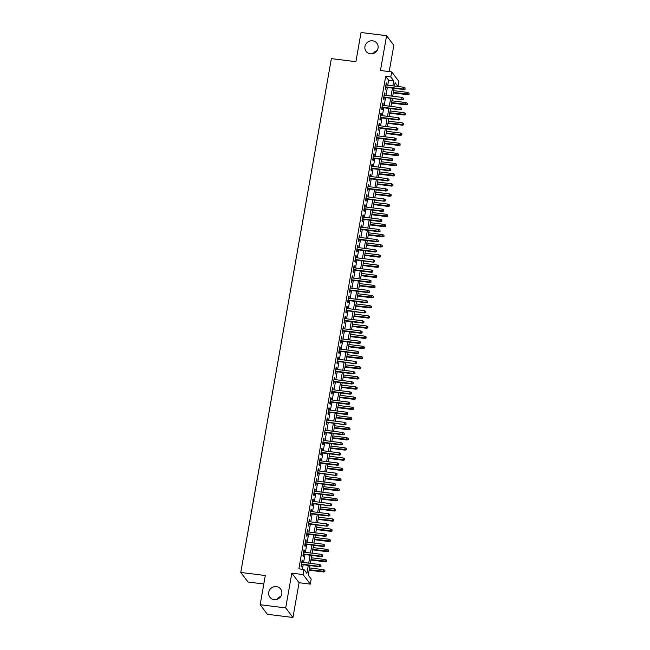 <?xml version="1.0" encoding="UTF-8"?>
<svg xmlns="http://www.w3.org/2000/svg" width="650" height="650" viewBox="0 0 650 650"><rect width="100%" height="100%" fill="white"/><g stroke="black" fill="none" stroke-linecap="round" stroke-linejoin="round"><path stroke-width="0.97" d="M276.396 586.625A6.76 6.427 142.9 0 1 280.873 596.334A6.76 6.427 142.9 0 1 269.864 597.196A6.76 6.427 142.9 0 1 276.396 586.625M372.637 40.804A6.76 6.427 142.9 0 1 377.114 50.513A6.76 6.427 142.9 0 1 366.104 51.383A6.76 6.427 142.9 0 1 372.637 40.804M276.941 599.365A6.76 6.427 142.9 0 1 280.8 596.448M373.181 53.552A6.76 6.427 142.9 0 1 377.041 50.635M309.961 565.581L308.271 575.177L311.212 579.053L310.31 584.131L303.071 574.559L303.964 569.481L306.898 573.365L308.311 565.378M299.073 582.717L291.826 573.146L285.691 607.929L260.146 604.719L267.394 614.291L292.939 617.5L299.073 582.717L310.31 584.131M263.803 584.001L248.016 582.018L240.768 572.439L331.37 58.614L355.899 61.693L361.043 32.5L386.596 35.709L380.461 70.493L391.698 71.898L398.946 81.478L398.052 86.515M389.196 71.589L393.835 45.281L386.596 35.709M285.691 607.929L292.939 617.5M302.356 562.339L302.64 560.698L302.152 560.056L301.08 566.142L301.567 566.792L301.957 564.582M304.143 552.183L304.436 550.542L303.94 549.9L302.868 555.994L303.355 556.636L303.745 554.426M305.931 542.027L306.223 540.394L305.736 539.744L304.663 545.837L305.151 546.479L305.541 544.269M307.726 531.879L308.011 530.238L307.523 529.587L306.451 535.681L306.938 536.331L307.328 534.113M309.514 521.722L309.806 520.081L309.319 519.431L308.238 525.525L308.734 526.175L309.124 523.965M311.309 511.566L311.594 509.925L311.106 509.283L310.034 515.369L310.521 516.019L310.911 513.809M313.097 501.41L313.389 499.769L312.894 499.127L311.821 505.221L312.309 505.863L312.699 503.652M314.884 491.254L315.177 489.621L314.689 488.971L313.609 495.064L314.104 495.706L314.494 493.496M316.68 481.106L316.964 479.464L316.477 478.814L315.404 484.908L315.892 485.558L316.282 483.34M318.467 470.949L318.76 469.308L318.264 468.658L317.192 474.752L317.679 475.402L318.069 473.184M320.255 460.793L320.548 459.152L320.06 458.502L318.988 464.596L319.475 465.246L319.865 463.036M322.051 450.637L322.335 448.996L321.848 448.354L320.775 454.448L321.262 455.089L321.652 452.879M323.838 440.481L324.131 438.839L323.643 438.198L322.562 444.291L323.058 444.933L323.448 442.723M325.634 430.332L325.918 428.691L325.431 428.041L324.358 434.135L324.846 434.785L325.236 432.567M327.421 420.176L327.714 418.535L327.218 417.885L326.146 423.979L326.633 424.629L327.023 422.411M329.209 410.02L329.501 408.379L329.014 407.729L327.933 413.822L328.429 414.473L328.819 412.262M331.004 399.864L331.289 398.223L330.801 397.581L329.729 403.674L330.216 404.316L330.606 402.106M332.792 389.707L333.084 388.066L332.589 387.424L331.516 393.518L332.004 394.16L332.394 391.95M334.579 379.551L334.872 377.918L334.384 377.268L333.312 383.362L333.799 384.012L334.189 381.794M336.375 369.403L336.659 367.762L336.172 367.112L335.099 373.206L335.587 373.856L335.977 371.637M338.162 359.247L338.455 357.606L337.967 356.956L336.887 363.049L337.382 363.699L337.773 361.489M339.958 349.091L340.243 347.449L339.755 346.808L338.683 352.893L339.17 353.543L339.56 351.333M341.746 338.934L342.038 337.293L341.543 336.651L340.47 342.745L340.957 343.387L341.348 341.177M343.533 328.778L343.826 327.145L343.338 326.495L342.257 332.589L342.753 333.231L343.143 331.021M345.329 318.63L345.613 316.989L345.126 316.339L344.053 322.433L344.541 323.082L344.931 320.864M347.116 308.474L347.409 306.832L346.913 306.183L345.841 312.276L346.328 312.926L346.718 310.716M348.904 298.317L349.196 296.676L348.709 296.034L347.636 302.12L348.124 302.77L348.514 300.56M350.699 288.161L350.984 286.52L350.496 285.878L349.424 291.972L349.911 292.614L350.301 290.404M352.487 278.005L352.779 276.372L352.292 275.722L351.211 281.816L351.707 282.457L352.097 280.248M354.283 267.857L354.567 266.216L354.079 265.566L353.007 271.659L353.494 272.309L353.884 270.091M356.07 257.701L356.363 256.059L355.867 255.409L354.794 261.503L355.282 262.153L355.672 259.935M357.858 247.544L358.15 245.903L357.662 245.253L356.582 251.347L357.077 251.997L357.467 249.787M359.653 237.388L359.938 235.747L359.45 235.105L358.377 241.199L358.865 241.841L359.255 239.631M361.441 227.232L361.733 225.591L361.238 224.949L360.165 231.043L360.652 231.684L361.043 229.474M363.228 217.076L363.521 215.443L363.033 214.793L361.961 220.886L362.448 221.536L362.838 219.318M365.024 206.928L365.308 205.286L364.821 204.636L363.748 210.73L364.236 211.38L364.626 209.162M366.811 196.771L367.104 195.13L366.616 194.48L365.536 200.574L366.031 201.224L366.421 199.014M368.607 186.615L368.891 184.974L368.404 184.332L367.331 190.418L367.819 191.067L368.209 188.857M370.394 176.459L370.687 174.817L370.191 174.176L369.119 180.269L369.606 180.911L369.996 178.701M372.182 166.303L372.474 164.669L371.987 164.019L370.906 170.113L371.402 170.755L371.792 168.545M373.977 156.154L374.262 154.513L373.774 153.863L372.702 159.957L373.189 160.607L373.579 158.389M375.765 145.998L376.058 144.357L375.562 143.707L374.489 149.801L374.977 150.451L375.367 148.241M377.553 135.842L377.845 134.201L377.358 133.559L376.285 139.644L376.773 140.294L377.162 138.084M379.348 125.686L379.632 124.044L379.145 123.403L378.072 129.496L378.56 130.138L378.95 127.928M381.136 115.529L381.428 113.896L380.941 113.246L379.86 119.34L380.356 119.982L380.746 117.772M382.931 105.381L383.216 103.74L382.728 103.09L381.656 109.184L382.143 109.834L382.533 107.616M384.719 95.225L385.011 93.584L384.516 92.934L383.443 99.028L383.931 99.678L384.321 97.459M387.749 85.223L388.635 80.218L385.694 76.334L298.854 568.839L303.964 569.481M302.396 569.286L303.201 564.736M303.591 562.494L304.988 554.58M305.386 552.337L306.776 544.424M307.174 542.189L308.571 534.267M308.961 532.033L310.359 524.119M310.757 521.877L312.154 513.963M312.544 511.721L313.942 503.807M314.34 501.564L315.729 493.651M316.127 491.416L317.525 483.494M317.915 481.26L319.312 473.346M319.711 471.104L321.1 463.19M321.498 460.948L322.896 453.034M323.286 450.791L324.683 442.878M325.081 440.635L326.479 432.721M326.869 430.487L328.266 422.573M328.664 420.331L330.054 412.417M330.452 410.174L331.849 402.261M332.239 400.018L333.637 392.104M334.035 389.862L335.424 381.948M335.822 379.714L337.22 371.8M337.61 369.558L339.007 361.644M339.406 359.401L340.803 351.488M341.193 349.245L342.591 341.331M342.989 339.089L344.378 331.175M344.776 328.941L346.174 321.019M346.564 318.784L347.961 310.871M348.359 308.628L349.749 300.714M350.147 298.472L351.544 290.558M351.934 288.316L353.332 280.402M353.73 278.168L355.127 270.246M355.517 268.011L356.915 260.098M357.313 257.855L358.702 249.941M359.101 247.699L360.498 239.785M360.888 237.543L362.286 229.629M362.684 227.386L364.073 219.472M364.471 217.238L365.869 209.324M366.259 207.082L367.656 199.168M368.054 196.926L369.452 189.012M369.842 186.769L371.239 178.856M371.637 176.613L373.027 168.699M373.425 166.465L374.822 158.551M375.213 156.309L376.61 148.395M377.008 146.153L378.406 138.239M378.796 135.996L380.193 128.082M380.583 125.84L381.981 117.926M382.379 115.692L383.776 107.77M384.166 105.536L385.564 97.622M385.962 95.379L387.351 87.466M386.506 85.069L386.799 83.428L386.311 82.786L385.231 88.871L385.726 89.521L386.116 87.311M291.826 573.146L303.071 574.559M385.694 76.334L390.804 76.976L391.698 71.898M260.146 604.719L265.298 575.526L240.768 572.439M398.019 86.515L395.111 82.672L394.509 86.076M394.119 88.311L392.722 96.224M392.324 98.467L390.934 106.381M390.536 108.623L389.139 116.537M388.749 118.779L387.351 126.693M386.953 128.936L385.556 136.849M385.166 139.084L383.768 147.006M383.37 149.24L381.981 157.154M381.582 159.396L380.185 167.31M379.795 169.553L378.398 177.466M377.999 179.709L376.61 187.623M376.212 189.857L374.814 197.779M374.424 200.013L373.027 207.927M372.629 210.169L371.231 218.083M370.841 220.326L369.444 228.239M369.046 230.482L367.656 238.396M367.258 240.638L365.861 248.552M365.471 250.786L364.073 258.7M363.675 260.942L362.286 268.856M361.887 271.099L360.49 279.012M360.1 281.255L358.702 289.169M358.304 291.411L356.907 299.325M356.517 301.559L355.119 309.481M354.721 311.716L353.332 319.629M352.934 321.872L351.536 329.786M351.146 332.028L349.749 339.942M349.351 342.184L347.961 350.098M347.563 352.332L346.166 360.254M345.776 362.489L344.378 370.402M343.98 372.645L342.582 380.559M342.192 382.801L340.795 390.715M340.397 392.957L339.007 400.871M338.609 403.114L337.212 411.027M336.822 413.262L335.424 421.176M335.026 423.418L333.637 431.332M333.239 433.574L331.841 441.488M331.451 443.731L330.054 451.644M329.656 453.887L328.258 461.801M327.868 464.035L326.471 471.949M326.072 474.191L324.683 482.105M324.285 484.348L322.887 492.261M322.498 494.504L321.1 502.418M320.702 504.66L319.312 512.574M318.914 514.808L317.517 522.73M317.127 524.964L315.729 532.878M315.331 535.121L313.934 543.034M313.544 545.277L312.146 553.191M311.748 555.433L310.359 563.347M392.86 85.865L393.738 80.86L390.804 76.976M308.701 563.136L310.099 555.222M310.497 552.979L311.886 545.066M312.284 542.831L313.682 534.909M314.072 532.675L315.469 524.761M315.868 522.519L317.257 514.605M317.655 512.363L319.053 504.449M319.442 502.206L320.84 494.293M321.238 492.058L322.636 484.136M323.026 481.902L324.423 473.988M324.821 471.746L326.211 463.832M326.609 461.589L328.006 453.676M328.396 451.433L329.794 443.519M330.192 441.277L331.581 433.363M331.979 431.129L333.377 423.215M333.767 420.973L335.164 413.059M335.562 410.816L336.96 402.902M337.35 400.66L338.748 392.746M339.146 390.504L340.535 382.59M340.933 380.356L342.331 372.442M342.721 370.199L344.118 362.286M344.516 360.043L345.906 352.129M346.304 349.887L347.701 341.973M348.091 339.731L349.489 331.817M349.887 329.582L351.284 321.661M351.674 319.426L353.072 311.512M353.47 309.27L354.859 301.356M355.257 299.114L356.655 291.2M357.045 288.957L358.442 281.044M358.841 278.809L360.23 270.887M360.628 268.653L362.026 260.739M362.416 258.497L363.813 250.583M364.211 248.341L365.609 240.427M365.999 238.184L367.396 230.271M367.794 228.028L369.184 220.114M369.582 217.88L370.979 209.966M371.369 207.724L372.767 199.81M373.165 197.567L374.554 189.654M374.952 187.411L376.35 179.498M376.74 177.255L378.137 169.341M378.536 167.107L379.933 159.193M380.323 156.951L381.721 149.037M382.119 146.794L383.508 138.881M383.906 136.638L385.304 128.724M385.694 126.482L387.091 118.568M387.489 116.334L388.879 108.412M389.277 106.178L390.674 98.264M391.064 96.021L392.462 88.108M388.635 80.218L393.738 80.86M386.206 83.354L386.799 83.428M384.418 93.511L385.011 93.584M382.631 103.667L383.216 103.74M380.835 113.815L381.428 113.896M379.048 123.971L379.632 124.044M377.252 134.127L377.845 134.201M375.464 144.284L376.058 144.357M373.677 154.44L374.262 154.513M371.881 164.588L372.474 164.669M370.094 174.744L370.687 174.817M368.306 184.901L368.891 184.974M366.511 195.057L367.104 195.13M364.723 205.213L365.308 205.286M362.928 215.369L363.521 215.443M361.14 225.518L361.733 225.591M359.352 235.674L359.938 235.747M357.557 245.83L358.15 245.903M355.769 255.986L356.363 256.059M353.982 266.142L354.567 266.216M352.186 276.291L352.779 276.372M350.399 286.447L350.984 286.52M348.603 296.603L349.196 296.676M346.816 306.759L347.409 306.832M345.028 316.916L345.613 316.989M343.233 327.064L343.826 327.145M341.445 337.22L342.038 337.293M339.658 347.376L340.243 347.449M337.862 357.533L338.455 357.606M336.074 367.689L336.659 367.762M334.279 377.837L334.872 377.918M332.491 387.993L333.084 388.066M330.704 398.149L331.289 398.223M328.908 408.306L329.501 408.379M327.121 418.462L327.714 418.535M325.333 428.618L325.918 428.691M323.537 438.766L324.131 438.839M321.75 448.923L322.335 448.996M319.954 459.079L320.548 459.152M318.167 469.235L318.76 469.308M316.379 479.391L316.964 479.464M314.584 489.539L315.177 489.621M312.796 499.696L313.389 499.769M311.009 509.852L311.594 509.925M309.213 520.008L309.806 520.081M307.426 530.164L308.011 530.238M305.63 540.312L306.223 540.394M303.842 550.469L304.436 550.542M302.055 560.625L302.64 560.698M385.523 87.238L403.812 89.529L403.463 89.066L385.596 86.824M404.934 88.928L405.121 87.913L404.934 88.928L403.463 89.066L403.78 87.238L385.921 84.996M403.812 89.529L405.137 89.188M405.121 87.913L403.78 87.238M409.053 94.364L409.037 93.088L409.053 94.364L407.729 94.705L407.379 94.242L407.696 92.414L393.705 90.659M408.858 94.104L393.38 92.487M407.729 94.705L393.307 92.893M407.696 92.414L409.037 93.088M383.736 97.386L402.025 99.686L383.809 96.98M403.146 99.084L403.325 98.069L403.146 99.084L401.668 99.222L401.993 97.394L384.126 95.152M402.025 99.686L403.341 99.344M403.325 98.069L401.993 97.394M381.94 107.543L400.229 109.842L399.88 109.379L382.013 107.128M401.359 109.241L401.537 108.225L401.359 109.241L399.88 109.379L400.197 107.551L382.338 105.3M400.229 109.842L401.554 109.501M401.537 108.225L400.197 107.551M380.152 117.699L398.442 119.998L398.084 119.527L380.226 117.284M399.563 119.397L399.742 118.381L399.563 119.397L398.084 119.527L398.409 117.699L380.551 115.456M398.442 119.998L399.758 119.657M399.742 118.381L398.409 117.699M378.365 127.855L396.646 130.154L396.297 129.683L378.438 127.441M397.776 129.545L397.954 128.529L397.776 129.545L396.297 129.683L396.622 127.855L378.755 125.612M396.646 130.154L397.971 129.805M397.954 128.529L396.622 127.855M407.257 104.52L407.241 103.244L407.257 104.52L405.941 104.861L405.584 104.398L405.909 102.57L391.918 100.807M407.062 104.26L391.592 102.635M405.941 104.861L391.519 103.049M405.909 102.57L407.241 103.244M405.47 114.676L405.454 113.401L405.47 114.676L404.146 115.017L403.796 114.546L404.113 112.726L390.122 110.963M405.275 114.416L389.797 112.791M404.146 115.017L389.732 113.206M404.113 112.726L405.454 113.401M403.674 124.824L403.658 123.557L403.674 124.824L402.358 125.174L402.001 124.702L402.326 122.874L388.334 121.119M403.479 124.572L388.009 122.947M402.358 125.174L387.936 123.362M402.326 122.874L403.658 123.557M401.887 134.981L401.871 133.705L401.887 134.981L400.562 135.322L400.213 134.859L400.538 133.031L386.539 131.276M401.692 134.721L386.222 133.104M400.562 135.322L386.149 133.518M400.538 133.031L401.871 133.705M376.569 138.011L394.859 140.303L394.509 139.839L376.642 137.597M395.988 139.701L396.167 138.686L395.988 139.701L394.509 139.839L394.826 138.011L376.967 135.769M394.859 140.303L396.183 139.961M396.167 138.686L394.826 138.011M400.099 145.137L400.083 143.861L400.099 145.137L398.775 145.478L398.426 145.015L398.743 143.187L384.751 141.432M399.904 144.877L384.426 143.26M398.775 145.478L384.353 143.666M398.743 143.187L400.083 143.861M374.782 148.159L393.071 150.459L374.855 147.753M394.192 149.857L394.371 148.842L394.192 149.857L392.714 149.996L393.039 148.168L375.172 145.925M393.071 150.459L394.387 150.118M394.371 148.842L393.039 148.168M398.304 155.293L398.287 154.018L398.304 155.293L396.988 155.634L396.63 155.171L396.955 153.343L382.964 151.58M398.109 155.033L382.639 153.408M396.988 155.634L382.566 153.822M396.955 153.343L398.287 154.018M372.986 158.316L391.276 160.615L390.926 160.152L373.059 157.901M392.405 160.014L392.584 158.998L392.405 160.014L390.926 160.152L391.251 158.324L373.384 156.081M391.276 160.615L392.6 160.274M392.584 158.998L391.251 158.324M396.516 165.449L396.5 164.174L396.516 165.449L395.192 165.791L394.842 165.327L395.168 163.499L381.168 161.736M396.321 165.189L380.851 163.564M395.192 165.791L380.778 163.979M395.168 163.499L396.5 164.174M371.199 168.472L389.488 170.771L389.139 170.3L371.272 168.058M390.609 170.17L390.796 169.154L390.609 170.17L389.139 170.3L389.456 168.472L371.597 166.229M389.488 170.771L390.812 170.43M390.796 169.154L389.456 168.472M394.729 175.597L394.713 174.33L394.729 175.597L393.404 175.947L393.055 175.476L393.372 173.648L379.381 171.893M394.534 175.346L379.056 173.721M393.404 175.947L378.983 174.135M393.372 173.648L394.713 174.33M369.411 178.628L387.701 180.928L387.343 180.456L369.484 178.214M388.822 180.326L389.001 179.311L388.822 180.326L387.343 180.456L387.668 178.628L369.801 176.386M387.701 180.928L389.017 180.578M389.001 179.311L387.668 178.628M392.933 185.754L392.917 184.478L392.933 185.754L391.617 186.095L391.259 185.632L391.584 183.804L377.593 182.049M392.738 185.494L377.268 183.877M391.617 186.095L377.195 184.291M391.584 183.804L392.917 184.478M367.616 188.784L385.905 191.076L385.556 190.612L367.689 188.37M387.034 190.474L387.213 189.459L387.034 190.474L385.556 190.612L385.873 188.784L368.014 186.542M385.905 191.076L387.229 190.734M387.213 189.459L385.873 188.784M391.146 195.91L391.129 194.634L391.146 195.91L389.821 196.251L389.472 195.788L389.789 193.96L375.798 192.205M390.951 195.65L375.473 194.033M389.821 196.251L375.408 194.439M389.789 193.96L391.129 194.634M365.828 198.933L384.118 201.232L365.901 198.526M385.239 200.631L385.418 199.615L385.239 200.631L383.76 200.769L384.085 198.941L366.226 196.698M384.118 201.232L385.434 200.891M385.418 199.615L384.085 198.941M389.35 206.066L389.334 204.791L389.35 206.066L388.034 206.407L387.676 205.944L388.001 204.116L374.01 202.353M389.155 205.806L373.685 204.181M388.034 206.407L373.612 204.596M388.001 204.116L389.334 204.791M364.041 209.089L382.322 211.388L381.973 210.925L364.114 208.682M383.451 210.787L383.63 209.771L383.451 210.787L381.973 210.925L382.298 209.097L364.431 206.854M382.322 211.388L383.646 211.047M383.63 209.771L382.298 209.097M387.562 216.222L387.546 214.947L387.562 216.222L386.238 216.564L385.889 216.101L386.214 214.273L372.214 212.509M387.368 215.963L371.898 214.338M386.238 216.564L371.824 214.752M386.214 214.273L387.546 214.947M362.245 219.245L380.534 221.544L380.185 221.073L362.318 218.831M381.664 220.943L381.842 219.928L381.664 220.943L380.185 221.073L380.502 219.253L362.643 217.002M380.534 221.544L381.859 221.203M381.842 219.928L380.502 219.253M385.775 226.379L385.759 225.103L385.775 226.379L384.451 226.72L384.101 226.249L384.418 224.421L370.427 222.666M385.58 226.119L370.102 224.494M384.451 226.72L370.029 224.908M384.418 224.421L385.759 225.103M360.457 229.401L378.747 231.701L378.389 231.229L360.531 228.987M379.868 231.099L380.047 230.084L379.868 231.099L378.389 231.229L378.714 229.401L360.848 227.159M378.747 231.701L380.063 231.351M380.047 230.084L378.714 229.401M383.979 236.527L383.963 235.251L383.979 236.527L382.663 236.876L382.306 236.405L382.631 234.577L368.639 232.822M383.784 236.267L368.314 234.65M382.663 236.876L368.241 235.064M382.631 234.577L383.963 235.251M358.662 239.557L376.951 241.849L376.602 241.386L358.735 239.143M378.081 241.248L378.259 240.232L378.081 241.248L376.602 241.386L376.927 239.557L359.06 237.315M376.951 241.849L378.276 241.507M378.259 240.232L376.927 239.557M382.192 246.683L382.176 245.408L382.192 246.683L380.868 247.024L380.518 246.561L380.843 244.733L366.844 242.978M381.997 246.423L366.527 244.806M380.868 247.024L366.454 245.213M380.843 244.733L382.176 245.408M356.874 249.714L375.164 252.005L374.814 251.542L356.947 249.299M376.285 251.404L376.472 250.388L376.285 251.404L374.814 251.542L375.131 249.714L357.273 247.471M375.164 252.005L376.488 251.664M376.472 250.388L375.131 249.714M380.404 256.839L380.388 255.564L380.404 256.839L379.08 257.181L378.731 256.717L379.048 254.889L365.056 253.134M380.209 256.579L364.731 254.954M379.08 257.181L364.658 255.369M379.048 254.889L380.388 255.564M355.087 259.862L373.376 262.161L355.16 259.456M374.498 261.56L374.676 260.544L374.498 261.56L373.019 261.698L373.344 259.87L355.477 257.627M373.376 262.161L374.692 261.82M374.676 260.544L373.344 259.87M378.609 266.996L378.592 265.72L378.609 266.996L377.293 267.337L376.935 266.874L377.26 265.046L363.269 263.283M378.414 266.736L362.944 265.111M377.293 267.337L362.871 265.525M377.26 265.046L378.592 265.72M353.291 270.018L371.581 272.317L371.231 271.854L353.364 269.604M372.71 271.716L372.889 270.701L372.71 271.716L371.231 271.854L371.548 270.026L353.689 267.776M371.581 272.317L372.905 271.976M372.889 270.701L371.548 270.026M376.821 277.152L376.805 275.876L376.821 277.152L375.497 277.493L375.148 277.022L375.464 275.194L361.473 273.439M376.626 276.892L361.148 275.267M375.497 277.493L361.083 275.681M375.464 275.194L376.805 275.876M351.504 280.174L369.793 282.474L369.436 282.002L351.577 279.76M370.914 281.873L371.093 280.857L370.914 281.873L369.436 282.002L369.761 280.174L351.902 277.932M369.793 282.474L371.109 282.124M371.093 280.857L369.761 280.174M375.026 287.3L375.009 286.033L375.026 287.3L373.709 287.649L373.352 287.178L373.677 285.35L359.686 283.595M374.831 287.048L359.361 285.423M373.709 287.649L359.287 285.838M373.677 285.35L375.009 286.033M349.716 290.331L367.998 292.622L367.648 292.159L349.789 289.916M369.127 292.021L369.306 291.005L369.127 292.021L367.648 292.159L367.973 290.331L350.106 288.088M367.998 292.622L369.322 292.281M369.306 291.005L367.973 290.331M373.238 297.456L373.222 296.181L373.238 297.456L371.914 297.798L371.564 297.334L371.889 295.506L357.89 293.751M373.043 297.196L357.573 295.579M371.914 297.798L357.5 295.986M371.889 295.506L373.222 296.181M347.921 300.487L366.21 302.778L365.861 302.315L347.994 300.072M367.339 302.177L367.518 301.161L367.339 302.177L365.861 302.315L366.178 300.487L348.319 298.244M366.21 302.778L367.534 302.437M367.518 301.161L366.178 300.487M371.451 307.613L371.434 306.337L371.451 307.613L370.126 307.954L369.777 307.491L370.094 305.662L356.102 303.908M371.256 307.352L355.777 305.736M370.126 307.954L355.704 306.142M370.094 305.662L371.434 306.337M346.133 310.635L364.423 312.934L346.206 310.229M365.544 312.333L365.723 311.317L365.544 312.333L364.065 312.471L364.39 310.643L346.523 308.401M364.423 312.934L365.739 312.593M365.723 311.317L364.39 310.643M369.655 317.769L369.639 316.493L369.655 317.769L368.339 318.11L367.981 317.647L368.306 315.819L354.315 314.056M369.46 317.509L353.99 315.884M368.339 318.11L353.917 316.298M368.306 315.819L369.639 316.493M344.338 320.791L362.627 323.091L362.277 322.627L344.411 320.377M363.756 322.489L363.935 321.474L363.756 322.489L362.277 322.627L362.602 320.799L344.736 318.549M362.627 323.091L363.951 322.749M363.935 321.474L362.602 320.799M367.868 327.925L367.851 326.649L367.868 327.925L366.543 328.266L366.194 327.795L366.519 325.975L352.519 324.212M367.673 327.665L352.202 326.04M366.543 328.266L352.129 326.454M366.519 325.975L367.851 326.649M342.55 330.947L360.839 333.247L360.49 332.776L342.623 330.533M361.961 332.646L362.148 331.63L361.961 332.646L360.49 332.776L360.807 330.947L342.948 328.705M360.839 333.247L362.164 332.906M362.148 331.63L360.807 330.947M366.08 338.073L366.064 336.806L366.08 338.073L364.756 338.423L364.406 337.951L364.723 336.123L350.732 334.368M365.885 337.821L350.407 336.196M364.756 338.423L350.334 336.611M364.723 336.123L366.064 336.806M340.762 341.104L359.052 343.403L358.694 342.932L340.836 340.689M360.173 342.794L360.352 341.786L360.173 342.794L358.694 342.932L359.019 341.104L341.152 338.861M359.052 343.403L360.368 343.054M360.352 341.786L359.019 341.104M338.967 351.26L357.256 353.551L356.907 353.088L339.04 350.846M358.386 352.95L358.564 351.934L358.386 352.95L356.907 353.088L357.224 351.26L339.365 349.017M357.256 353.551L358.581 353.21M358.564 351.934L357.224 351.26M337.179 361.408L355.469 363.707L337.252 361.002M356.59 363.106L356.769 362.091L356.59 363.106L355.111 363.244L355.436 361.416L337.577 359.174M355.469 363.707L356.785 363.366M356.769 362.091L355.436 361.416M364.284 348.229L364.268 346.954L364.284 348.229L362.968 348.571L362.611 348.108L362.936 346.279L348.944 344.524M364.089 347.969L348.619 346.352M362.968 348.571L348.546 346.767M362.936 346.279L364.268 346.954M362.497 358.386L362.481 357.11L362.497 358.386L361.173 358.727L360.823 358.264L361.14 356.436L347.149 354.681M362.302 358.126L346.824 356.509M361.173 358.727L346.759 356.915M361.14 356.436L362.481 357.11M360.701 368.542L360.685 367.266L360.701 368.542L359.385 368.883L359.027 368.42L359.352 366.592L345.361 364.829M360.506 368.282L345.036 366.657M359.385 368.883L344.963 367.071M359.352 366.592L360.685 367.266M335.392 371.564L353.673 373.864L353.324 373.401L335.465 371.15M354.803 373.262L354.981 372.247L354.803 373.262L353.324 373.401L353.649 371.572L335.782 369.33M353.673 373.864L354.998 373.523M354.981 372.247L353.649 371.572M358.914 378.698L358.898 377.423L358.914 378.698L357.589 379.039L357.24 378.576L357.565 376.748L343.566 374.985M358.719 378.438L343.249 376.813M357.589 379.039L343.176 377.227M357.565 376.748L358.898 377.423M333.596 381.721L351.886 384.02L351.536 383.549L333.669 381.306M353.015 383.419L353.194 382.403L353.015 383.419L351.536 383.549L351.853 381.721L333.994 379.478M351.886 384.02L353.21 383.679M353.194 382.403L351.853 381.721M357.126 388.846L357.11 387.579L357.126 388.846L355.802 389.196L355.452 388.724L355.769 386.896L341.778 385.141M356.931 388.594L341.453 386.969M355.802 389.196L341.38 387.384M355.769 386.896L357.11 387.579M331.809 391.877L350.098 394.176L349.741 393.705L331.882 391.463M351.219 393.575L351.398 392.559L351.219 393.575L349.741 393.705L350.066 391.877L332.199 389.634M350.098 394.176L351.414 393.827M351.398 392.559L350.066 391.877M355.331 399.002L355.314 397.727L355.331 399.002L354.014 399.344L353.657 398.881L353.982 397.053L339.991 395.298M355.136 398.743L339.666 397.126M354.014 399.344L339.592 397.54M353.982 397.053L355.314 397.727M330.013 402.033L348.303 404.324L347.953 403.861L330.086 401.619M349.432 403.723L349.611 402.707L349.432 403.723L347.953 403.861L348.278 402.033L330.411 399.791M348.303 404.324L349.627 403.983M349.611 402.707L348.278 402.033M353.543 409.159L353.527 407.883L353.543 409.159L352.219 409.5L351.869 409.037L352.194 407.209L338.195 405.454M353.348 408.899L337.878 407.282M352.219 409.5L337.805 407.688M352.194 407.209L353.527 407.883M328.226 412.181L346.515 414.481L346.166 414.017L328.299 411.775M347.636 413.879L347.823 412.864L347.636 413.879L346.166 414.017L346.483 412.189L328.624 409.947M346.515 414.481L347.839 414.139M347.823 412.864L346.483 412.189M351.756 419.315L351.739 418.039L351.756 419.315L350.431 419.656L350.082 419.193L350.399 417.365L336.408 415.602M351.561 419.055L336.082 417.43M350.431 419.656L336.009 417.844M350.399 417.365L351.739 418.039M326.438 422.337L344.727 424.637L326.511 421.931M345.849 424.036L346.027 423.02L345.849 424.036L344.37 424.174L344.695 422.346L326.828 420.103M344.727 424.637L346.044 424.296M346.027 423.02L344.695 422.346M349.96 429.471L349.944 428.196L349.96 429.471L348.644 429.812L348.286 429.349L348.611 427.521L334.62 425.758M349.765 429.211L334.295 427.586M348.644 429.812L334.222 428.001M348.611 427.521L349.944 428.196M324.642 432.494L342.932 434.793L342.582 434.322L324.716 432.079M344.061 434.192L344.24 433.176L344.061 434.192L342.582 434.322L342.899 432.502L325.041 430.251M342.932 434.793L344.256 434.452M344.24 433.176L342.899 432.502M348.173 439.628L348.156 438.352L348.173 439.628L346.848 439.969L346.499 439.497L346.816 437.669L332.824 435.914M347.977 439.368L332.499 437.743M346.848 439.969L332.434 438.157M346.816 437.669L348.156 438.352M322.855 442.65L341.144 444.949L340.787 444.478L322.928 442.236M342.266 444.348L342.444 443.332L342.266 444.348L340.787 444.478L341.112 442.65L323.253 440.407M341.144 444.949L342.461 444.6M342.444 443.332L341.112 442.65M346.377 449.776L346.361 448.508L346.377 449.776L345.061 450.125L344.703 449.654L345.028 447.826L331.037 446.071M346.182 449.516L330.712 447.899M345.061 450.125L330.639 448.313M345.028 447.826L346.361 448.508M321.067 452.806L339.349 455.098L338.999 454.634L321.141 452.392M340.478 454.496L340.657 453.481L340.478 454.496L338.999 454.634L339.324 452.806L321.457 450.564M339.349 455.098L340.673 454.756M340.657 453.481L339.324 452.806M344.589 459.932L344.573 458.656L344.589 459.932L343.265 460.273L342.916 459.81L343.241 457.982L329.241 456.227M344.394 459.672L328.924 458.055M343.265 460.273L328.851 458.461M343.241 457.982L344.573 458.656M319.272 462.962L337.561 465.254L337.212 464.791L319.345 462.548M338.691 464.652L338.869 463.637L338.691 464.652L337.212 464.791L337.529 462.962L319.67 460.72M337.561 465.254L338.886 464.913M338.869 463.637L337.529 462.962M342.802 470.088L342.786 468.812L342.802 470.088L341.477 470.429L341.128 469.966L341.445 468.138L327.454 466.383M342.607 469.828L327.129 468.203M341.477 470.429L327.056 468.618M341.445 468.138L342.786 468.812M317.484 473.111L335.774 475.41L317.558 472.704M336.895 474.809L337.074 473.793L336.895 474.809L335.416 474.947L335.741 473.119L317.874 470.876M335.774 475.41L337.09 475.069M337.074 473.793L335.741 473.119M341.006 480.244L340.99 478.969L341.006 480.244L339.69 480.586L339.332 480.122L339.658 478.294L325.666 476.531M340.811 479.984L325.341 478.359M339.69 480.586L325.268 478.774M339.658 478.294L340.99 478.969M315.689 483.267L333.978 485.566L333.629 485.103L315.762 482.852M335.108 484.965L335.286 483.949L335.108 484.965L333.629 485.103L333.954 483.275L316.087 481.024M333.978 485.566L335.303 485.225M335.286 483.949L333.954 483.275M339.219 490.401L339.202 489.125L339.219 490.401L337.894 490.742L337.545 490.271L337.87 488.442L323.871 486.688M339.024 490.141L323.554 488.516M337.894 490.742L323.481 488.93M337.87 488.442L339.202 489.125M313.901 493.423L332.191 495.723L331.841 495.251L313.974 493.009M333.312 495.121L333.499 494.106L333.312 495.121L331.841 495.251L332.158 493.423L314.299 491.181M332.191 495.723L333.515 495.373M333.499 494.106L332.158 493.423M337.431 500.549L337.415 499.281L337.431 500.549L336.107 500.898L335.757 500.427L336.074 498.599L322.083 496.844M337.236 500.297L321.758 498.672M336.107 500.898L321.685 499.086M336.074 498.599L337.415 499.281M312.114 503.579L330.403 505.871L312.187 503.165M331.524 505.269L331.703 504.254L331.524 505.269L330.046 505.407L330.371 503.579L312.504 501.337M330.403 505.871L331.719 505.529M331.703 504.254L330.371 503.579M335.636 510.705L335.619 509.429L335.636 510.705L334.319 511.046L333.962 510.583L334.287 508.755L320.296 507M335.441 510.445L319.971 508.828M334.319 511.046L319.898 509.234M334.287 508.755L335.619 509.429M310.318 513.736L328.608 516.027L328.258 515.564L310.391 513.321M329.737 515.426L329.916 514.41L329.737 515.426L328.258 515.564L328.575 513.736L310.716 511.493M328.608 516.027L329.932 515.686M329.916 514.41L328.575 513.736M333.848 520.861L333.832 519.586L333.848 520.861L332.524 521.202L332.174 520.739L332.491 518.911L318.5 517.156M333.653 520.601L318.175 518.984M332.524 521.202L318.11 519.391M332.491 518.911L333.832 519.586M308.531 523.884L326.82 526.183L308.604 523.477M327.941 525.582L328.12 524.566L327.941 525.582L326.463 525.72L326.787 523.892L308.929 521.649M326.82 526.183L328.136 525.842M328.12 524.566L326.787 523.892M332.053 531.017L332.036 529.742L332.053 531.017L330.736 531.359L330.379 530.896L330.704 529.067L316.713 527.304M331.858 530.758L316.387 529.133M330.736 531.359L316.314 529.547M330.704 529.067L332.036 529.742M306.743 534.04L325.024 536.339L324.675 535.876L306.816 533.626M326.154 535.738L326.332 534.722L326.154 535.738L324.675 535.876L325 534.048L307.133 531.798M325.024 536.339L326.349 535.998M326.332 534.722L325 534.048M330.265 541.174L330.249 539.898L330.265 541.174L328.941 541.515L328.591 541.044L328.916 539.224L314.917 537.461M330.07 540.914L314.6 539.289M328.941 541.515L314.527 539.703M328.916 539.224L330.249 539.898M304.947 544.196L323.237 546.496L322.887 546.024L305.021 543.782M324.366 545.894L324.545 544.879L324.366 545.894L322.887 546.024L323.204 544.196L305.346 541.954M323.237 546.496L324.561 546.154M324.545 544.879L323.204 544.196M328.477 551.322L328.461 550.054L328.477 551.322L327.153 551.671L326.804 551.2L327.121 549.372L313.129 547.617M328.283 551.07L312.804 549.445M327.153 551.671L312.731 549.859M327.121 549.372L328.461 550.054M303.16 554.352L321.449 556.652L321.092 556.181L303.233 553.938M322.571 556.043L322.749 555.035L322.571 556.043L321.092 556.181L321.417 554.352L303.55 552.11M321.449 556.652L322.766 556.303M322.749 555.035L321.417 554.352M326.682 561.478L326.666 560.202L326.682 561.478L325.366 561.819L325.008 561.356L325.333 559.528L311.342 557.773M326.487 561.218L311.017 559.601M325.366 561.819L310.944 560.016M325.333 559.528L326.666 560.202M301.364 564.509L319.654 566.8L319.304 566.337L301.438 564.094M320.783 566.199L320.962 565.183L320.783 566.199L319.304 566.337L319.629 564.509L301.762 562.266M319.654 566.8L320.978 566.459M320.962 565.183L319.629 564.509M324.894 571.634L324.878 570.359L324.894 571.634L323.57 571.976L323.221 571.512L323.546 569.684L309.546 567.929M324.699 571.374L309.229 569.758M323.57 571.976L309.156 570.164M323.546 569.684L324.878 570.359"/></g></svg>

